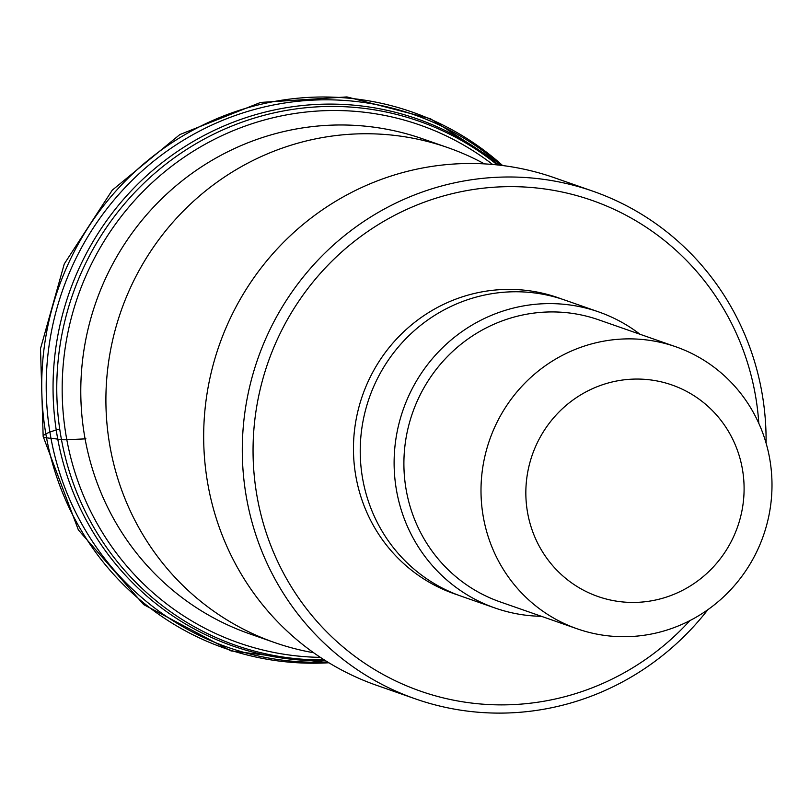 <?xml version="1.0" encoding="UTF-8"?>
<svg xmlns="http://www.w3.org/2000/svg" width="810" height="810" viewBox="0 0 810 810"><rect width="100%" height="100%" fill="white"/><g stroke="black" fill="none" stroke-linecap="round" stroke-linejoin="round"><path stroke-width="1.21" d="M501.157 165.351A282.113 273.851 109.3 0 0 184.164 139.776A282.113 273.851 109.3 0 0 50.989 438.362A282.113 273.851 109.3 0 0 327.615 661.993M325.559 660.707A279.217 271.036 -70.7 0 1 57.773 439.172A279.217 271.036 -70.7 0 1 186.988 145.253A279.217 271.036 -70.7 0 1 498.747 165.068M447.738 147.592L422.617 138.824A262.187 254.502 109.3 0 0 170.454 190.623A262.187 254.502 109.3 0 0 85.222 439.607A262.187 254.502 109.3 0 0 249.652 633.835L274.762 642.613A262.187 254.502 -70.7 0 1 110.342 448.386A262.187 254.502 -70.7 0 1 195.575 199.402A262.187 254.502 -70.7 0 1 447.738 147.592A262.187 254.502 -70.7 0 1 484.451 163.883M313.632 652.738A262.187 254.502 -70.7 0 1 274.762 642.613M592.9 191.201L554.273 177.704A268.91 261.033 109.3 0 0 301.259 225.96A268.91 261.033 109.3 0 0 208.231 486.202A268.91 261.033 109.3 0 0 208.97 490.07A268.91 261.033 109.3 0 0 376.863 685.412L415.49 698.908A268.91 261.033 -70.7 0 1 246.847 499.699A268.91 261.033 -70.7 0 1 246.787 499.385A268.91 261.033 -70.7 0 1 334.388 244.215A268.91 261.033 -70.7 0 1 592.9 191.201A268.91 261.033 -70.7 0 1 761.542 390.4A268.91 261.033 -70.7 0 1 761.592 390.724A268.91 261.033 -70.7 0 1 766.078 443.1M689.877 620.622A259.939 252.335 109.3 0 1 434.757 695.658A259.939 252.335 109.3 0 1 257.459 498.585A259.939 252.335 -70.7 0 1 257.398 498.282A259.939 252.335 109.3 0 1 459.361 192.051A259.939 252.335 109.3 0 1 754.991 392.931A259.939 252.335 -70.7 0 1 755.052 393.245A259.939 252.335 109.3 0 1 758.808 423.336M707.869 609.687A268.91 261.033 -70.7 0 1 415.49 698.908M598.62 311.891L564.742 300.044A156.867 152.27 109.3 0 0 413.88 331.037A156.867 152.27 109.3 0 0 362.88 480.006A156.867 152.27 109.3 0 0 461.255 596.211L495.133 608.047A156.867 152.27 -70.7 0 1 396.768 491.842A156.867 152.27 -70.7 0 1 447.758 342.883A156.867 152.27 -70.7 0 1 598.62 311.891A156.867 152.27 -70.7 0 1 639.991 334.257M541.434 616.309A156.867 152.27 -70.7 0 1 495.133 608.047M483.529 518.147A149.394 145.02 -70.7 0 1 483.499 517.975A149.394 145.02 -70.7 0 1 532.16 376.215A149.394 145.02 -70.7 0 1 675.773 346.761A149.394 145.02 -70.7 0 1 769.47 457.427A149.394 145.02 -70.7 0 1 769.5 457.609A149.394 145.02 -70.7 0 1 720.839 599.36A149.394 145.02 -70.7 0 1 577.216 628.823A149.394 145.02 -70.7 0 1 483.529 518.147M527.735 513.5A112.043 108.763 -70.7 0 1 614.719 381.399A112.043 108.763 -70.7 0 1 742.203 467.998A112.043 108.763 -70.7 0 1 655.209 600.099A112.043 108.763 -70.7 0 1 527.735 513.5M58.502 429.29A44.813 5.468 -10.5 0 0 46.535 437.825L50.989 438.362A149.07 18.174 169.5 0 1 57.773 439.172L61.469 439.617A29.2 3.564 -10.5 0 0 66.825 439.698L85.921 438.838M320.385 657.366A274.307 266.277 -70.7 0 1 66.815 439.698A274.307 266.277 -70.7 0 1 189.682 153.525A274.307 266.277 -70.7 0 1 492.622 164.46M497.34 164.916A277.638 269.507 109.3 0 0 188.507 148.26A277.638 269.507 109.3 0 0 61.469 439.617A277.638 269.507 109.3 0 0 324.365 659.947M328.88 662.762A284.006 275.683 -70.7 0 1 46.535 437.825A284.006 275.683 -70.7 0 1 182.29 136.222A284.006 275.683 -70.7 0 1 502.625 165.534M561.34 298.9A156.867 152.27 109.3 0 0 408.483 327.463A156.867 152.27 109.3 0 0 356.106 477.637A156.867 152.27 109.3 0 0 457.883 594.986M675.773 346.761L598.671 319.818A149.394 145.02 109.3 0 0 454.987 349.333A149.394 145.02 109.3 0 0 406.428 491.204A149.394 145.02 109.3 0 0 500.114 601.881L577.216 628.823M329.042 662.863L230.971 650.906L143.714 604.624L78.378 529.963L43.153 436.428L40.5 348.664L64.284 263.898L112.246 190.188L179.84 134.571L260.648 102.424L346.943 96.927L430.363 118.675L502.818 165.564"/></g></svg>
